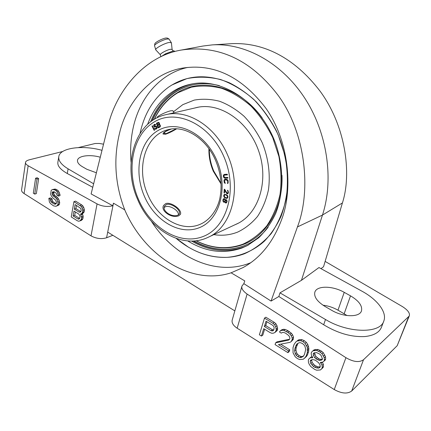 <?xml version="1.0" encoding="UTF-8"?>
<svg xmlns="http://www.w3.org/2000/svg" width="431" height="431" viewBox="0 0 431 431"><rect width="100%" height="100%" fill="white"/><g stroke="black" fill="none" stroke-linecap="round" stroke-linejoin="round"><path stroke-width="0.65" d="M409.154 316.241L397.204 345.673L351.701 391.009C347.44 394.096 341.627 393.616 334.251 389.565L237.158 328.207C233.268 325.588 231.614 322.894 232.19 320.125L241.99 285.99C241.188 288.334 242.895 291.027 247.108 294.077L237.158 328.207M24.088 193.557C22.277 192.377 21.437 191.154 21.572 189.893L25.531 162.476C25.267 163.43 26.14 164.523 28.155 165.763L24.088 193.557L91.016 235.849L97.067 203.906L28.155 165.763M112.847 235.288L106.581 237.772C101.447 239.307 96.258 238.666 91.016 235.849M347.036 315.54L337.985 310.175C333.163 307.465 328.163 305.805 322.975 305.191M100.278 157.234C90.149 154.185 77.989 155.731 77.499 160.359C77.235 162.492 78.889 164.62 82.456 166.743L86.852 169.275L96.393 172.783M301.452 280.328L279.983 292.854L325.491 319.495C348.216 333.368 380.255 333.815 383.811 321.063C387.28 312.324 377.362 299.523 361.959 291.194L318.978 267.543L301.452 280.328L322.469 215.069C334.219 178.897 327.161 131.789 303.974 96.943C280.732 62.091 244.253 42.75 212.181 44.899L203.028 46.031L181.306 50.05C143.668 56.31 115.497 92.336 107.912 126.671L91.108 193.928L112.782 205.738L113.461 203.179L124.742 209.859C114.975 184.269 113.272 158.608 119.624 132.867C126.434 103.041 151.459 72.381 183.929 67.909C214.649 63.686 241.926 77.079 265.755 108.089C288.759 140.323 293.279 188.234 281.939 218.743C273.48 241.726 260.55 257.991 243.149 267.532L231.091 272.807L244.77 280.904L243.849 283.652L241.99 285.99M325.184 306.565L331.66 310.298C343.324 317.297 359.648 317.507 361.469 310.891C362.563 305.859 358.91 300.843 350.516 295.855L344.234 292.347C332.673 285.651 316.677 285.441 314.845 292.191C313.795 296.851 317.238 301.641 325.184 306.565M102.002 150.333C82.72 144.827 59.747 147.779 58.772 156.739C58.287 160.747 61.396 164.782 68.087 168.839L93.64 183.795M243.849 283.652L271.061 301.075L278.846 296.501L279.983 292.854M271.061 301.075L297.433 226.938C311.306 191.003 306.015 133.702 278.378 95.704C250.212 58.551 216.949 44.829 181.306 50.055M278.846 296.501L323.676 324.764C337.915 333.368 351.761 337.29 365.208 336.525C373.973 335.474 379.393 332.366 381.467 327.204L383.811 321.063M247.108 294.077L345.926 357.687C353.463 362.029 359.33 362.708 363.522 359.723L409.261 316.004C410.167 313.251 407.898 310.115 402.441 306.597L325.13 261.391M212.181 44.899L232.239 43.623C263.158 42.48 293.737 56.951 319.991 91.049C345.441 125.523 352.041 173.154 342.413 202.953L323.546 266.746L320.976 268.642M275.15 332.339L277.176 330.523L277.629 329.095L277.004 325.723L275.926 323.783L274.267 322.345L265.841 317.205L264.483 318.126L259.376 334.774L261.45 336.067L263.729 328.67L270.021 332.565L271.891 333.303L273.637 333.109L275.15 332.339L276.298 330.054L275.668 326.676L274.585 324.732L272.925 323.288L264.483 318.126M261.45 336.067L262.802 335.108L264.618 329.219M287.897 352.633L288.479 350.861L278.464 344.606L289.966 342.343L291.044 341.713L292.116 339.779L292.223 338.114L291.237 335.781L290.02 334.17L287.962 332.479L283.878 330.41L282.208 330.254L280.317 330.814L279.503 332.026L281.287 333.125L282.348 332.49L283.657 332.43L285.575 333.174L288.711 335.528L289.562 336.918L289.934 338.443L289.702 339.159L288.506 340.151L275.63 342.834L275.07 344.601L287.897 352.633L289.201 351.604L289.783 349.837L280.689 344.17M291.044 341.713L293.182 339.499L293.527 337.123L292.547 334.795L291.334 333.19L287.833 330.62L285.198 329.446L283.533 329.284L281.642 329.844L280.317 330.814M289.67 339.186L276.961 341.842L275.63 342.834M304.507 358.274L306.522 356.378L307.502 354.815L308.607 351.583L308.844 348.248L307.847 344.579L306.36 342.359L304.264 340.641L301.926 339.655L299.728 339.617L298.268 340.027L295.763 342.025L294.082 344.45L293.015 347.677L293.053 352.86L295.246 356.809L297.315 358.527L299.626 359.546L303.284 359.244L305.245 357.434L306.225 355.866L307.33 352.628L307.314 347.375L305.078 343.378L302.977 341.654L300.633 340.662L296.97 341.029M312.076 356.69L311.333 356.755L308.704 359.147L308.332 360.224L308.461 362.476L309.21 364.243L310.697 366.479L314.678 369.405L316.677 370.218L320.443 369.954L321.833 368.624L322.216 367.546L322.097 365.272L320.33 362.417L322.738 362.142L324.01 361.156L324.392 360.068L324.274 357.778L321.995 353.722L320.222 352.197L316.688 350.478L312.922 350.812L311.548 352.17L311.177 353.253L311.43 355.16L312.804 357.762L310.061 357.811M320.443 369.954L323.083 367.53L323.465 366.452L323.342 364.184L322.264 362.261M324.01 361.156L325.254 360.079L325.642 358.991L325.518 356.706L323.245 352.66L321.478 351.141L317.949 349.428L314.188 349.773L312.922 350.812M34.744 194.09L36.36 193.605L38.661 178.639L37.222 177.766L35.595 178.213L33.322 193.196L34.744 194.09L37.028 179.091L35.595 178.213M58.427 196.116L60.038 195.615L59.952 194.489L58.594 191.154L57.409 190.076L55.13 189.042L52.42 189.57L51.23 190.265L50.599 194.139L51.375 196.03L53.18 198.212L55.588 200.059L56.558 202.441L56.396 203.405L55.744 204.057L53.864 203.944L50.977 201.789L50.314 199.262L48.848 198.352L49.36 201.837L50.422 203.556L53.546 205.867L55.922 206.293L57.118 205.625L57.829 204.65L58.099 203.039L57.037 199.537L56.159 198.282L52.808 195.502L52.092 193.282L52.598 191.817L54.236 191.752L56.413 193.444L56.94 195.2L58.427 196.116L57.813 193.228L56.978 191.644L55.793 190.561L54.554 189.807L52.42 189.57M56.17 203.631L53.514 202.214L52.587 201.282L51.925 198.761L50.459 197.851L48.848 198.352M55.922 206.293L58.724 205.108L59.435 204.132L59.704 202.527L58.648 199.03L56.585 196.692L55.109 195.782L53.794 193.907L54.02 191.72M81.13 214.078L82.72 213.528L84.169 211.874L84.331 209.423L83.792 207.629L82.935 206.013L81.701 204.892L75.527 201.126L73.927 201.649L71.239 216.944L77.348 220.769L78.684 221.248L79.891 220.92L81.335 219.287L81.631 217.655L80.554 214.083L82.143 213.248L82.822 211.109L82.202 208.168L81.34 206.546L73.927 201.649M79.891 220.92L81.475 220.354L82.919 218.727L83.135 215.963L82.251 213.69M80.834 211.616L75.904 208.599L76.476 205.388M79.611 218.442L74.692 215.408L75.312 211.928M273.739 329.936L272.381 329.693L265.738 325.599L266.929 321.747M303.677 355.796L302.487 356.464L301.145 356.491L299.2 355.71L297.498 354.217L296.647 352.827L295.903 349.789L296.248 347.424L297.945 343.383M320.163 366.819L317.809 366.867L314.689 365.364L312.082 362.433L311.635 359.81M322.404 359.136L320.454 359.325L318.816 358.754L315.939 356.539L314.441 352.994L316.435 352.531L319.587 354.018L320.976 355.316L322.49 358.899L322.232 359.626L321.095 360.246L319.199 360.397L316.052 358.894L314.673 357.606L313.547 355.591L313.175 354.045L313.423 353.323L314.549 352.693M62.732 151.486L29.211 159.831C26.765 160.553 25.537 161.436 25.531 162.476M103.537 144.186L99.329 143.464L95.127 143.507L78.388 147.585M57.921 161.943L57.894 162.104C57.248 165.752 60.383 169.566 67.295 173.531L92.762 187.307M97.067 203.906C102.357 206.476 107.599 207.085 112.782 205.738M106.581 237.772L113.461 203.179M229.287 82.752C206.665 73.556 186.467 74.999 168.688 87.073C153.856 97.918 144.32 113.353 140.08 133.378C144.32 113.353 153.856 97.918 168.688 87.073L171.888 84.999L186.833 78.641C197.705 76.47 208.976 76.766 220.645 79.536C232.277 83.765 243.289 90.365 253.687 99.329C263.433 109.517 271.578 121.3 278.13 134.677L285.053 155.785C287.687 170.401 288.08 184.64 286.232 198.497C283.135 211.745 278.135 223.43 271.239 233.554C263.443 242.513 254.505 249.253 244.431 253.767C238.898 255.825 233.193 257.016 227.315 257.339C240.784 256.17 253.498 250.783 264.203 241.349C270.921 234.367 276.519 226.086 280.99 216.513C284.702 206.325 286.971 195.388 287.784 183.703C287.919 165.892 283.981 147.607 276.352 130.798C270.646 119.958 263.853 110.217 255.971 101.576C247.615 93.737 238.72 87.461 229.287 82.752M176.252 238.451L188.417 247.152C200.916 254.522 213.884 257.921 227.315 257.339C208.943 257.927 191.919 251.629 176.252 238.451M131.078 162.288C130.119 151.109 130.69 140.237 132.786 129.677C138.825 98.785 159.465 73.529 187.814 67.408M250.6 262.786C215.888 276.923 174.108 257.032 151.356 221.2M231.091 272.807C190.825 286.044 144.169 255.26 124.742 209.859M107.707 232.104L234.841 310.886M38.661 178.639L37.028 179.091M75.118 204.558L80.726 208.362L81.206 210.484L80.651 211.96L79.185 212.149L74.31 209.137L75.118 204.558M80.026 217.019L79.412 218.813L78.781 219.142L77.952 218.986L73.103 215.958L73.965 211.093L78.83 214.105L79.945 215.883L80.026 217.019M271.04 330.652L264.386 326.542L266.035 321.197L272.721 325.297L273.669 326.305L274.154 327.458L273.83 329.817L273.141 330.674L272.209 330.949L271.04 330.652L272.381 329.693M295.785 345.937L296.867 344.003L299.055 342.742L300.402 342.699L302.368 343.469L304.097 344.962L304.965 346.368L305.714 349.449L304.496 354.363L303.397 356.281L301.199 357.509L299.857 357.536L297.913 356.749L296.205 355.257L295.348 353.862L294.605 350.818L294.955 348.447L295.785 345.937L297.083 344.919M313.429 366.447L310.816 363.511L310.191 361.377L310.562 360.305L312.179 359.562L313.924 359.766L315.551 360.338L318.439 362.563L319.694 364.222L320.325 366.372L319.942 367.449L318.304 368.182L314.926 367.379L313.429 366.447L314.689 365.364M53.81 192.145L52.194 192.635M53.703 192.792L52.092 193.282M53.794 193.907L52.178 194.403M54.425 195.006L52.808 195.502M55.109 195.782L53.498 196.283M56.585 196.692L54.974 197.193M57.765 197.775L56.159 198.282M58.648 199.03L57.037 199.537M59.424 200.932L57.819 201.444M59.704 202.527L58.099 203.039M59.435 204.132L57.829 204.65M58.724 205.108L57.118 205.625M51.925 198.761L50.314 199.262M52.011 199.871L50.4 200.372M52.587 201.282L50.977 201.789M53.514 202.214L51.903 202.721M55.47 203.432L53.864 203.944M55.879 203.928L54.899 204.24M55.13 189.042L53.514 189.527M56.17 189.322L54.554 189.807M57.409 190.076L55.793 190.561M58.594 191.154L56.978 191.644M59.424 192.738L57.813 193.228M59.952 194.489L58.341 194.984M82.601 214.18L81.012 214.73M83.135 215.963L81.551 216.518M83.215 217.1L81.631 217.655M82.919 218.727L81.335 219.287M82.483 219.541L80.899 220.101M81.701 204.892L80.107 205.425M82.935 206.013L81.34 206.546M83.792 207.629L82.202 208.168M84.331 209.423L82.741 209.962M84.411 210.565L82.822 211.109M84.169 211.874L82.585 212.424M83.733 212.698L82.143 213.248M75.904 208.599L74.31 209.137M80.775 211.599L79.185 212.149M74.692 215.408L73.103 215.958M79.541 218.425L77.952 218.986M277.629 329.095L276.298 330.054M277.612 327.808L276.282 328.761M277.176 330.523L275.845 331.487M274.267 322.345L272.925 323.288M275.926 323.783L274.585 324.732M277.004 325.723L275.668 326.676M265.738 325.599L264.386 326.542M273.55 329.99L272.209 330.949M283.533 329.284L282.208 330.254M285.198 329.446L283.878 330.41M287.833 330.62L286.518 331.595M289.276 331.504L287.962 332.479M291.334 333.19L290.02 334.17M292.547 334.795L291.237 335.781M293.527 337.123L292.223 338.114M293.419 338.782L292.116 339.779M293.182 339.499L291.879 340.501M289.783 349.837L288.479 350.861M299.728 339.617L298.435 340.619M301.926 339.655L300.633 340.662M304.264 340.641L302.977 341.654M306.36 342.359L305.078 343.378M307.847 344.579L306.565 345.603M308.596 346.346L307.314 347.375M308.844 348.248L307.567 349.282M308.849 349.557L307.572 350.597M308.607 351.583L307.33 352.628M307.502 354.815L306.225 355.866M306.522 356.378L305.245 357.434M296.248 347.424L294.955 348.447M295.903 349.789L294.605 350.818M296.647 352.827L295.348 353.862M297.498 354.217L296.205 355.257M299.2 355.71L297.913 356.749M301.145 356.491L299.857 357.536M302.487 356.464L301.199 357.509M312.416 357.251L311.931 357.655M315.691 349.369L314.425 350.414M317.949 349.428L316.688 350.478M319.964 350.22L318.703 351.27M321.478 351.141L320.222 352.197M323.245 352.66L321.995 353.722M324.764 354.918L323.514 355.984M325.518 356.706L324.274 357.778M325.642 358.991L324.392 360.068M322.032 362.32L320.96 363.247M323.342 364.184L322.097 365.272M323.465 366.452L322.216 367.546M323.083 367.53L321.833 368.624M313.326 364.076L312.06 365.154M316.187 366.296L314.926 367.379M317.809 366.867L316.553 367.961M319.56 367.088L318.304 368.182M311.462 360.311L310.191 361.377M312.082 362.433L310.816 363.511M314.441 352.994L313.175 354.045M314.813 354.535L313.547 355.591M315.939 356.539L314.673 357.606M317.313 357.827L316.052 358.894M318.816 358.754L317.561 359.826M320.454 359.325L319.199 360.397M322.345 359.168L321.095 360.246M226.819 192.846L224.718 189.333L224.26 189.209L224.034 192.921L224.492 193.045L224.664 190.157L226.517 193.287L227.32 193.821L228.085 193.508L228.425 192.549L227.902 190.405L227.541 190.2L227.509 190.717L227.934 191.364L227.848 192.808L227.358 193.201L226.819 192.846M154.567 130.14L152.358 125.766L151.965 126.051L154.179 130.421L154.567 130.14M155.424 125.13L155.828 124.877L155.634 124.629L154.47 124.37L153.619 125.755L154.584 127.118L155.979 126.746L156.539 127.016L156.318 128.255L155.456 128.659L154.928 128.249L154.519 128.503L155.65 129.273L156.873 128.524L157.159 127.614L156.593 126.369L155.79 126.127L154.751 126.525L154.26 126.213L154.39 125.152L155.424 125.13M159.492 124.457L159.47 123.061L158.522 122.339L156.399 123.234L158.161 127.894L159.885 127.086L160.386 126.38L160.224 125.049L159.492 124.457M225.133 178.235L227.929 178.095L227.827 177.448L224.648 177.507L223.883 176.15L224.271 175.158L227.412 174.878L227.309 174.237L224.508 174.393L223.463 175.201L223.592 177.13L224.271 177.96L225.133 178.235L225.429 178.127L224.136 177.437L223.716 176.494L223.759 175.094L224.33 174.447M225.273 183.38L224.503 180.896L224.713 180.169L225.321 179.883L227.358 180.309L227.789 182.033L227.374 183.498L228.15 183.008L228.112 180.562L227.099 179.447L225.262 179.242L224.147 179.926L224.185 182.361L225.273 183.38M226.485 194.683L224.529 194.376L223.883 194.979L223.721 196.186L224.74 197.727L226.738 198.373L227.778 197.71L227.945 196.504L227.514 195.491L226.485 194.683M225.284 199.941L224.653 198.783L223.576 198.799L223.016 199.601L223.037 201.32L223.904 202.268L224.863 201.88L225.429 202.899L226.507 202.882L227.175 201.164L226.41 199.725L225.284 199.941L225.801 199.618M157.056 123.622L158.673 122.97L159.19 123.896L157.579 125.012L157.056 123.622M159.826 125.356L159.912 126.251L158.366 127.097L157.805 125.61L159.168 124.963L160.149 125.276L159.168 124.963M226.323 195.151L227.482 196.434L227.342 197.441L226.523 197.872L224.81 197.226L224.163 195.717L225.138 194.817L226.62 195.033L225.435 194.693L224.54 195.017M223.436 199.909L224.287 199.138L224.842 199.725L224.858 201.018L224.422 201.665L224.007 201.789L223.452 201.196L223.436 199.909M226.631 201.87L225.801 202.543L225.397 202.134L225.208 201.191L225.817 200.194L226.302 200.21L226.631 201.87L226.927 201.746L226.598 200.092L225.817 200.194M176.22 128.826L166.35 133.562L164.103 133.432C164.098 132.209 166.485 130.755 171.269 129.068M166.441 204.526C171.005 202.748 181.063 209.66 179.339 213.927L177.75 215.22C171.091 217.698 161.673 210.285 164.626 206.093L166.441 204.526M151.965 126.051L152.412 125.879M154.443 130.227L152.288 125.971M155.666 124.979L154.799 124.904M154.998 126.493L155.833 126.132M155.941 129.187L154.988 128.33M155.774 128.589L156.636 128.174L156.986 127.22L156.593 126.73L155.666 126.816M154.945 127.14L155.262 127.059L154.46 126.822L153.942 125.674L154.223 124.769L154.885 124.263M158.457 127.759L156.722 123.153L158.376 122.366M157.579 125.012L159.443 124.085L159.211 123.024L158.419 122.975M158.366 127.097L160.052 126.375L160.149 125.276M227.913 177.998L225.429 178.127M227.401 174.787L224.616 175.034M225.251 183.175L224.481 182.248L224.255 180.756L224.966 179.296M227.875 183.347L227.611 182.755M227.579 182.766L228.085 181.92L227.66 180.201L226.986 179.846L224.966 179.969M227.358 193.201L228.268 192.199L227.821 190.362M227.837 193.702L226.814 193.169L224.96 190.044L224.664 190.157M224.503 192.851L224.546 189.284M227.282 198.212L225.472 197.877L224.449 197.069L224.007 195.426L224.686 194.354M227.121 197.673L227.638 197.317L227.778 196.31L226.62 195.033M226.431 202.92L224.863 201.88M224.556 202.161L223.533 201.611L223.172 200.587L223.312 199.478L223.953 198.637M224.422 201.665L225.154 200.894L225.138 199.607L224.583 199.02L223.867 199.262M226.108 202.473L226.927 201.746M155.268 124.979L155.586 124.898M155.041 124.871L155.365 124.796M155.402 126.24L155.726 126.164M155.182 129.198L155.499 129.117M154.761 128.842L155.079 128.761M154.519 128.503L154.837 128.422M156.318 128.255L156.636 128.174M156.545 127.991L156.868 127.91M156.663 127.673L156.981 127.592M156.668 127.301L156.986 127.22M156.539 127.016L156.857 126.935M156.27 126.811L156.593 126.73M155.979 126.746L156.302 126.666M154.584 127.118L154.907 127.037M154.142 126.903L154.46 126.822M153.899 126.558L154.217 126.482M153.727 126.175L154.045 126.1M153.619 125.755L153.942 125.674M153.716 125.205L154.039 125.125M153.899 124.845L154.223 124.769M154.131 124.581L154.449 124.505M154.47 124.37L154.788 124.295M156.399 123.234L156.722 123.153M158.947 124.365L159.265 124.29M159.125 124.166L159.443 124.085M159.19 123.896L159.513 123.821M159.152 123.562L159.47 123.487M159.077 123.363L159.395 123.288M158.894 123.099L159.211 123.024M158.673 122.97L158.991 122.894M159.939 125.653L160.262 125.572M159.642 125.092L159.96 125.012M159.422 124.958L159.745 124.882M159.734 126.455L160.052 126.375M159.912 126.251L160.23 126.175M159.982 125.987L160.3 125.906M224.664 178.154L224.96 178.041M224.271 177.96L224.567 177.847M223.84 177.55L224.136 177.437M223.592 177.13L223.888 177.022M223.414 176.602L223.716 176.494M223.344 176.177L223.646 176.069M223.35 175.638L223.646 175.53M223.463 175.201L223.759 175.094M223.754 174.754L224.05 174.647M224.804 183.245L225.106 183.132M224.406 182.798L224.702 182.685M224.185 182.361L224.481 182.248M224.045 181.828L224.341 181.715M223.958 180.869L224.255 180.756M224.001 180.341L224.298 180.228M224.147 179.926L224.443 179.813M224.47 179.517L224.766 179.409M227.374 183.498L227.67 183.385M227.735 182.458L228.031 182.345M227.789 182.033L228.085 181.92M227.703 181.074L227.999 180.961M227.573 180.643L227.87 180.53M227.358 180.309L227.66 180.201M227.067 180.083L227.363 179.969M226.69 179.959L226.986 179.846M225.321 179.883L225.618 179.77M224.034 192.921L224.33 192.802M226.517 193.287L226.814 193.169M226.776 193.567L227.072 193.449M227.137 193.772L227.433 193.654M227.32 193.821L227.616 193.702M227.509 190.717L227.805 190.604M227.773 191.003L228.069 190.885M227.934 191.364L228.231 191.245M227.994 191.903L228.29 191.784M227.972 192.318L228.268 192.199M227.848 192.808L228.144 192.689M227.643 193.072L227.94 192.953M226.738 198.373L227.035 198.255M226.453 198.373L226.749 198.249M225.989 198.303L226.286 198.185M225.176 197.996L225.472 197.877M224.74 197.727L225.036 197.608M224.481 197.527L224.777 197.403M224.152 197.188L224.449 197.069M223.921 196.789L224.217 196.665M223.721 196.186L224.018 196.062M223.711 195.55L224.007 195.426M223.883 194.979L224.179 194.86M224.222 194.58L224.519 194.456M226.851 195.458L227.148 195.335M225.693 194.914L225.989 194.796M225.138 194.817L225.435 194.693M227.342 197.441L227.638 197.317M227.503 196.972L227.8 196.848M227.482 196.434L227.778 196.31M227.342 196.062L227.638 195.943M225.413 199.79L225.709 199.666M225.693 203.028L225.989 202.904M225.429 202.899L225.725 202.775M225.117 202.532L225.413 202.408M224.912 202.117L225.208 201.994M223.904 202.268L224.201 202.144M223.641 202.144L223.937 202.02M223.236 201.735L223.533 201.611M223.037 201.32L223.333 201.196M222.875 200.706L223.172 200.587M222.892 200.183L223.188 200.059M223.016 199.601L223.312 199.478M223.21 199.16L223.506 199.036M223.576 198.799L223.872 198.68M224.686 201.363L224.982 201.239M224.858 201.018L225.154 200.894M224.939 200.63L225.235 200.507M224.934 200.2L225.23 200.076M224.842 199.725L225.138 199.607M224.551 199.267L224.847 199.144M224.287 199.138L224.583 199.02M226.458 202.214L226.754 202.091M226.711 201.482L227.008 201.358M226.711 201.051L227.002 200.927M226.528 200.534L226.825 200.41M226.302 200.21L226.598 200.092M226.124 200.129L226.42 200.006M192.899 83.781C187.049 85.026 181.58 87.159 176.5 90.176C164.75 97.406 156.108 107.965 150.586 121.854M191.623 241.064C208.981 251.111 226.415 253.083 243.93 246.979L248.428 245.018M187.765 240.929C205.652 251.941 223.711 254.301 241.953 248.003L247.448 245.535L258.815 237.696C265.631 230.957 271.266 222.843 275.727 213.35C283.501 193.438 283.819 168.543 276.217 145.252C262.134 103.941 223.296 77.505 191.811 83.975C185.54 85.176 179.705 87.385 174.302 90.602C161.959 98.241 153.07 109.485 147.628 124.338M151.949 120.858C157.46 107.842 165.8 97.918 176.969 91.081C182.265 87.94 187.975 85.78 194.106 84.595C202.258 83.054 210.689 83.409 219.39 85.667M268.147 227.212C262.678 234.351 256.256 239.825 248.876 243.634L243.59 246.004C226.835 251.898 210.075 250.233 193.314 241.015M152.342 120.583C157.859 107.669 166.167 97.815 177.276 91.022C182.523 87.908 188.185 85.758 194.257 84.568M249.016 243.563L243.865 245.864C227.185 251.736 210.495 250.109 193.788 240.983M154.223 119.376C159.669 107.637 167.551 98.64 177.858 92.374C202.376 77.02 239.744 86.636 262.21 117.965M281.987 175.379C283.253 208.092 266.525 235.946 243.267 244.474C227.627 250.055 211.874 248.822 196.019 240.778M154.39 119.274C159.815 107.782 167.594 98.963 177.728 92.81L191.208 87.234C200.991 85.376 211.098 85.721 221.539 88.274C231.926 92.126 241.748 98.069 251.004 106.101C259.667 115.212 266.908 125.717 272.726 137.624L278.895 156.415C281.249 169.421 281.621 182.108 280.01 194.473C277.284 206.309 272.866 216.782 266.746 225.882C259.818 233.963 251.849 240.078 242.836 244.221C227.423 249.738 211.88 248.579 196.213 240.757M173.418 111.828L182.819 104.647L194.214 100.105C202.451 98.656 210.937 99.049 219.67 101.285C228.338 104.598 236.517 109.63 244.205 116.386C251.397 124.02 257.404 132.796 262.237 142.715C268.454 158.112 270.593 174.717 268.405 190.087C266.191 199.989 262.56 208.776 257.512 216.459C251.779 223.301 245.147 228.516 237.626 232.099C230.009 235.089 222.073 235.935 213.824 234.636M194.623 108.046L196.488 107.567C219.675 101.84 248.493 121.068 258.762 151.259C269.267 181.37 258.406 214.282 236.603 224.055L234.841 224.826M235.024 224.74L236.694 224.012M194.823 107.998L196.59 107.545M173.849 112.836L172.95 110.74L170.891 110.756C166.339 111.694 156.518 116.478 157.304 117.361L157.417 117.636M178.439 214.864C178.994 210.522 169.685 204.849 165.272 206.837L164.243 207.424M176.597 128.842C172.626 131.25 168.968 133.05 165.617 134.224L163.026 134.03C162.956 132.603 165.579 130.965 170.897 129.122M165.725 203.604C170.972 201.595 182.383 209.725 180.454 214.363L178.655 215.823C171.247 218.759 160.16 210.414 163.635 205.42L165.725 203.604M169.044 39.059L167.433 38.079L165.935 38.02C162.444 38.472 154.848 42.437 154.842 43.8L154.524 45.659L155.785 49.894C154.223 48.8 164.604 43.095 169.378 42.437L171.409 42.793L169.044 39.059L167.325 38.995C163.306 39.523 154.524 44.107 154.524 45.659M162.789 55.561L165.633 53.724L169.318 52.388M161.291 56.526L162.148 55.971M170.148 52.086L173.812 50.761L174.598 51.278M165.983 54.484L165.633 53.724M174.237 51.688L173.812 50.761M297.433 226.938L322.469 215.069L342.413 202.953M325.491 319.495L323.676 324.764M408.534 317.044L397.204 345.673M363.522 359.723L351.701 391.009M345.926 357.687L334.251 389.565M68.087 168.839L67.295 173.531M350.516 295.855L344.175 313.72M344.234 292.347L337.985 310.175M138.211 198.718C150.306 227.805 179.856 246.031 203.513 236.333C227.363 227.137 238.111 189.123 223.894 156.706C210.005 124.133 176.419 108.58 154.584 121.736C132.511 134.418 125.814 169.776 138.211 198.718M216.728 160.219C228.651 187.437 219.842 219.481 199.747 227.509C179.813 235.951 154.524 220.645 144.175 195.798C133.562 171.069 139.461 140.932 158.285 130.399C176.909 119.473 205.097 132.867 216.728 160.219M207.936 237.384C231.926 227.32 242.432 187.911 227.633 155.133C215.565 126.315 187.587 109.032 165.703 114.716C134.591 121.413 122.205 165.008 137.511 199.138C149.95 230.025 182.491 249.624 207.936 237.384L238.327 223.199M208.911 148.695C208.733 156.421 210.193 163.925 213.291 171.215L221.065 183.978M147.639 194.333C135.84 168.02 145.328 134.978 168.025 129.699C184.36 124.931 206.287 138.125 215.748 160.801C220.774 172.993 222.234 185.001 220.122 196.832C218.528 206.955 211.405 219.395 200.539 224.136C181.801 232.729 157.25 218.059 147.639 194.333M160.849 56.736L160.37 54.818C159.244 54.037 167.029 49.786 170.601 49.247L172.12 49.479L171.409 42.793M161.199 56.569L164.777 54.279M166.652 53.358L172.012 51.413M243.132 267.511L244.878 266.547M57.899 162.104L58.772 156.739M198.368 107.179L165.703 114.716M209.342 149.298C209.299 156.776 210.781 164.039 213.781 171.091L221.028 183.24M173.111 51.014L172.12 49.479M160.37 54.818L155.785 49.894"/></g></svg>
